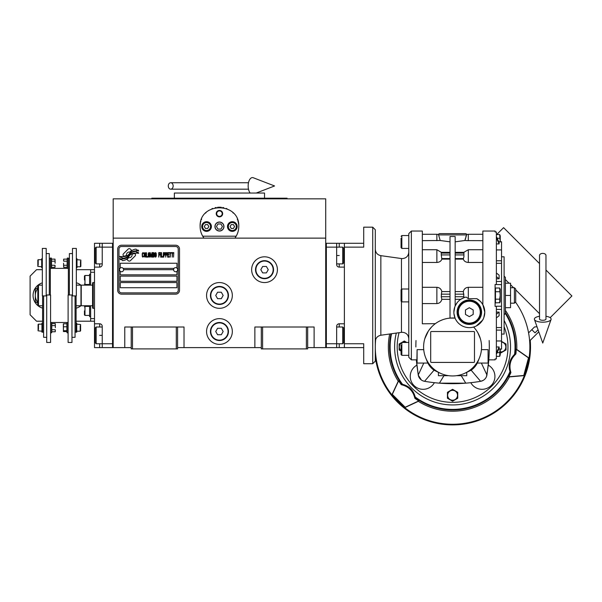 <?xml version="1.0" encoding="UTF-8"?>
<svg xmlns="http://www.w3.org/2000/svg" width="602" height="602" viewBox="0 0 602 602"><rect width="100%" height="100%" fill="white"/><g stroke="black" fill="none" stroke-linecap="round" stroke-linejoin="round"><path stroke-width="0.9" d="M307.675 347.61L325.712 347.61L325.712 198.841L113.184 198.841L113.184 238.129L325.712 238.129M261.306 347.61L177.582 347.61M131.213 347.61L113.184 347.61L113.184 238.129M232.327 331.514A12.883 12.883 0 0 0 219.444 318.631A12.883 12.883 0 0 0 206.561 331.514A12.883 12.883 0 0 0 219.444 344.389A12.883 12.883 0 0 0 232.327 331.514M232.327 295.447A12.883 12.883 0 0 0 219.444 282.564A12.883 12.883 0 0 0 206.561 295.447A12.883 12.883 0 0 0 219.444 308.329A12.883 12.883 0 0 0 232.327 295.447M277.409 269.688A12.883 12.883 0 0 0 264.526 256.806A12.883 12.883 0 0 0 251.644 269.688A12.883 12.883 0 0 0 264.526 282.564A12.883 12.883 0 0 0 277.409 269.688M254.864 347.61L254.864 327.006L261.306 327.006L261.306 348.904L307.675 348.904L307.675 327.006L314.116 327.006L314.116 347.61M124.772 347.61L124.772 327.006L131.213 327.006L131.213 348.904L177.582 348.904L177.582 327.006L184.024 327.006L184.024 347.61M261.306 327.006L307.675 327.006M131.213 327.006L177.582 327.006M306.388 348.904L306.388 327.006M262.592 348.904L262.592 327.006M176.296 348.904L176.296 327.006M132.5 348.904L132.5 327.006M135.525 254.879A1.61 1.61 0 0 0 135.051 253.743L134.901 253.592A7.472 7.472 0 0 0 132.049 254.292A2.829 2.829 0 0 1 128.662 257.633A11.212 11.212 0 0 1 126.947 259.447L128.151 260.643A1.61 1.61 0 0 0 130.423 260.643L135.051 256.016A1.61 1.61 0 0 0 135.525 254.879M173.587 269.688A2.062 2.062 0 0 0 175.649 271.743A2.062 2.062 0 0 0 177.71 269.688A2.062 2.062 0 0 0 175.649 267.627A2.062 2.062 0 0 0 173.587 269.688L123.613 269.688A2.062 2.062 0 0 1 121.551 271.743A2.062 2.062 0 0 1 119.489 269.688A2.062 2.062 0 0 1 121.551 267.627A2.062 2.062 0 0 1 123.613 269.688M120.265 287.718L176.943 287.718L176.943 282.564L120.265 282.564L120.265 287.718M123.162 268.394L174.046 268.394M178.23 249.077A2.574 2.574 0 0 0 175.649 246.496L121.551 246.496A2.574 2.574 0 0 0 118.978 249.077L118.978 290.292A2.574 2.574 0 0 0 121.551 292.873L175.649 292.873A2.574 2.574 0 0 0 178.23 290.292L178.23 249.077M120.265 276.122L120.265 281.277L176.943 281.277L176.943 276.122L120.265 276.122M120.265 271.291L120.265 274.836L176.943 274.836L176.943 271.291M176.943 268.078L176.943 263.247L120.265 263.247L120.265 268.078M136.624 252.283L136.082 251.38A11.822 11.822 0 0 0 133.32 251.869A6.17 6.17 0 0 0 130.288 253.924A230.679 230.679 0 0 1 128.693 255.888A9.715 9.715 0 0 1 126.45 257.874A6.381 6.381 0 0 1 122.8 258.89A45.82 45.82 0 0 1 119.873 258.709L120.445 259.65L121.958 259.755L122.484 260.628A7.42 7.42 0 0 0 125.856 259.673A7.028 7.028 0 0 0 128.444 257.137A9.798 9.798 0 0 1 130.596 254.631A6.637 6.637 0 0 1 134.976 253.103A76.319 76.319 0 0 1 138.693 253.276L138.159 252.388L136.624 252.283M136.624 249.98L136.105 249.115A6.991 6.991 0 0 0 132.101 250.515A8.496 8.496 0 0 0 130.1 252.637A18.617 18.617 0 0 1 128.881 254.277A6.043 6.043 0 0 1 126.164 256.128A10.166 10.166 0 0 1 122.883 256.655A25.871 25.871 0 0 1 119.873 256.467L120.4 257.34L121.958 257.453L122.447 258.273A7.638 7.638 0 0 0 129.076 254.857A9.805 9.805 0 0 1 131.304 252.426A7.405 7.405 0 0 1 135.111 250.914A16.081 16.081 0 0 1 138.693 250.966L138.167 250.086L136.624 249.98M131.612 250.304L130.416 249.108A1.61 1.61 0 0 0 128.143 249.108L123.508 253.735A1.61 1.61 0 0 0 123.508 256.008L123.658 256.159A7.465 7.465 0 0 0 126.51 255.459A2.829 2.829 0 0 1 129.904 252.11A11.227 11.227 0 0 1 131.612 250.304M143.803 256.452L143.848 255.978L143.238 256.55L142.463 255.978L142.554 253.48L143.238 253.194L143.848 253.766L143.63 252.908L142.855 252.622L142.207 253.675L142.29 256.452L142.855 257.129L143.803 256.452M145.232 252.622L144.495 252.908L144.194 254.149L144.232 256.068L144.886 257.129L145.616 256.836L145.917 255.594L145.88 253.675L145.232 252.622M146.527 252.622L146.263 257.129L147.821 257.129L147.821 256.55L146.527 256.55L146.527 252.622M149.206 252.622L148.468 252.908L148.167 254.149L148.295 256.452L148.86 257.129L149.589 256.836L149.898 255.594L149.853 253.675L149.206 252.622M151.448 257.129L152.058 253.577L152.314 257.129L152.314 252.622L151.922 252.622L151.275 256.648L150.244 252.622L150.244 257.129L150.5 253.577L151.448 257.129M154.089 254.917L153.916 252.712L152.66 252.622L152.66 257.129L153.916 257.031L154.089 254.917M155.64 252.622L154.91 252.908L154.601 254.149L154.646 256.068L155.293 257.129L156.031 256.836L156.332 255.594L156.204 253.291L155.64 252.622M158.755 257.129L159.011 255.015L160.132 255.015L160.132 254.443L159.011 254.443L159.011 253.194L160.305 253.194L160.305 252.622L158.755 252.622L158.755 257.129M160.651 257.129L160.915 252.622L160.651 257.129M161.517 252.622L161.261 257.129L162.811 257.129L162.811 256.55L161.517 256.55L161.517 252.622M163.157 257.129L163.42 252.622L163.157 257.129M165.362 254.059L165.016 252.712L163.767 252.622L163.767 257.129L164.022 255.113L165.016 255.015L165.362 254.059M167.303 254.059L166.957 252.712L165.708 252.622L165.708 257.129L165.964 255.113L166.957 255.015L167.303 254.059M169.207 257.129L169.207 256.55L167.913 256.55L167.913 255.015L169.034 255.015L169.034 254.443L167.913 254.443L167.913 253.194L169.207 253.194L169.207 252.622L167.649 252.622L167.649 257.129L169.207 257.129M171.194 253.096L171.194 252.622L169.553 252.622L169.553 253.096L170.246 253.096L170.246 257.129L170.501 253.096L171.194 253.096M173.18 253.096L173.18 252.622L171.54 252.622L171.54 253.096L172.232 253.096L172.232 257.129L172.488 253.096L173.18 253.096M173.526 257.129L173.79 252.622L173.526 257.129M144.713 253.291L145.616 253.766L145.232 256.55L144.495 255.978L144.713 253.291M148.686 253.291L149.589 253.766L149.206 256.55L148.468 255.978L148.686 253.291M152.923 254.533L152.923 253.194L153.743 253.194L153.871 254.443L152.923 254.533M153.954 255.398L153.871 256.452L152.923 256.55L152.923 255.113L153.954 255.398M155.12 253.291L156.031 253.766L155.64 256.55L154.91 255.978L155.12 253.291M164.971 254.443L164.022 254.533L164.022 253.096L164.971 253.194L164.971 254.443M166.92 254.443L165.964 254.533L165.964 253.096L166.92 253.194L166.92 254.443M121.551 294.16A3.868 3.868 0 0 1 117.691 290.292L117.691 249.077A3.868 3.868 0 0 1 121.551 245.21L175.649 245.21A3.868 3.868 0 0 1 179.516 249.077L179.516 290.292A3.868 3.868 0 0 1 175.649 294.16L121.551 294.16M203.055 236.759A19.324 19.324 0 0 0 203.988 238.129C201.437 234.652 200.15 230.792 200.127 226.533C198.938 201.61 239.95 201.61 238.768 226.533C238.738 230.784 237.451 234.652 234.9 238.129A19.324 19.324 0 0 0 235.961 236.563M226.382 208.503A19.324 19.324 0 0 0 226.179 208.427A19.324 19.324 0 0 1 226.999 208.751M223.741 207.698A19.324 19.324 0 0 0 222.71 207.494A19.324 19.324 0 0 1 223.741 207.698M221.34 207.306A19.324 19.324 0 0 0 219.459 207.216A19.324 19.324 0 0 1 221.34 207.306M219.421 207.216A19.324 19.324 0 0 0 217.548 207.306A19.324 19.324 0 0 1 219.421 207.216M216.178 207.494A19.324 19.324 0 0 0 215.155 207.698A19.324 19.324 0 0 1 216.178 207.494M211.866 208.759A19.324 19.324 0 0 1 212.717 208.42A19.324 19.324 0 0 0 212.506 208.503M200.127 227.029A19.324 19.324 0 0 1 200.127 226.51M200.195 224.892A19.324 19.324 0 0 1 200.406 223.229M200.624 222.168A19.324 19.324 0 0 1 200.842 221.318M201.339 219.783A19.324 19.324 0 0 1 201.647 219.023M205.515 213.146A19.324 19.324 0 0 1 206.034 212.626M208.104 210.896A19.324 19.324 0 0 1 208.819 210.399M230.092 210.414A19.324 19.324 0 0 1 230.777 210.888M232.861 212.634A19.324 19.324 0 0 1 233.358 213.123M237.286 219.128A19.324 19.324 0 0 1 237.542 219.76M237.85 220.656A19.324 19.324 0 0 1 238.618 224.125M215.064 226.533A4.38 4.38 0 0 0 219.444 230.912A4.38 4.38 0 0 0 223.824 226.533A4.38 4.38 0 0 0 219.444 222.153A4.38 4.38 0 0 0 215.064 226.533M236.18 236.195L202.716 236.195M216.223 213.657A3.221 3.221 0 0 1 219.444 210.437A3.221 3.221 0 0 1 222.665 213.657A3.221 3.221 0 0 1 219.444 216.87A3.221 3.221 0 0 1 216.223 213.657M201.738 226.533A4.831 4.831 0 0 0 206.561 231.364A4.831 4.831 0 0 0 211.392 226.533A4.831 4.831 0 0 0 206.561 221.702A4.831 4.831 0 0 0 201.738 226.533M227.496 226.533A4.831 4.831 0 0 0 232.327 231.364A4.831 4.831 0 0 0 237.158 226.533A4.831 4.831 0 0 0 232.327 221.702A4.831 4.831 0 0 0 227.496 226.533M206.561 230.528A3.996 3.996 0 0 0 210.557 226.533A3.996 3.996 0 0 0 206.561 222.544A3.996 3.996 0 0 0 202.573 226.533A3.996 3.996 0 0 0 206.561 230.528M206.561 231.04A4.507 4.507 0 0 0 211.076 226.533A4.507 4.507 0 0 0 206.561 222.025A4.507 4.507 0 0 0 202.054 226.533A4.507 4.507 0 0 0 206.561 231.04M205.448 224.606L204.334 226.533L205.448 228.467L207.682 228.467L208.796 226.533L207.682 224.606L205.448 224.606M232.327 230.528A3.996 3.996 0 0 0 236.323 226.533A3.996 3.996 0 0 0 232.327 222.544A3.996 3.996 0 0 0 228.331 226.533A3.996 3.996 0 0 0 232.327 230.528M232.327 231.04A4.507 4.507 0 0 0 236.834 226.533A4.507 4.507 0 0 0 232.327 222.025A4.507 4.507 0 0 0 227.819 226.533A4.507 4.507 0 0 0 232.327 231.04M231.213 224.606L230.092 226.533L231.213 228.467L233.441 228.467L234.554 226.533L233.441 224.606L231.213 224.606M216.697 213.657A2.754 2.754 0 0 0 219.444 216.404A2.754 2.754 0 0 0 222.198 213.657A2.754 2.754 0 0 0 219.444 210.903A2.754 2.754 0 0 0 216.697 213.657M219.444 231.04A4.507 4.507 0 0 0 223.952 226.533A4.507 4.507 0 0 0 219.444 222.025A4.507 4.507 0 0 0 214.937 226.533A4.507 4.507 0 0 0 219.444 231.04M216.472 226.533L217.962 229.114L220.934 229.114L222.424 226.533L220.934 223.959L217.962 223.959L216.472 226.533M287.071 198.841L287.071 198.201L151.824 198.201L151.824 198.841M264.526 198.201L264.526 193.046L174.362 193.046L174.362 198.201M336.661 243.283L344.389 243.283L344.389 347.61L326.352 347.61L326.352 243.283L336.661 243.283L336.661 247.144L326.352 247.144L326.352 343.75L336.661 343.75L336.661 326.359A2.574 2.574 0 0 1 339.235 323.786L344.389 323.786L344.389 267.107L339.235 267.107A2.574 2.574 0 0 1 336.661 264.534L336.661 247.144L342.711 247.144L342.711 263.887L336.661 263.887M344.389 335.374L343.742 335.374L343.742 342.719L343.742 328.037L342.711 327.006L342.711 343.75L336.661 343.75L336.661 347.61M326.352 347.61L325.712 347.61L325.712 243.283L326.352 243.283M342.711 247.144L343.742 248.174L343.742 262.856L343.742 255.519L344.389 255.519M94.506 267.107L94.506 255.519L95.146 255.519L95.146 248.174L95.146 262.856L96.177 263.887L96.177 247.144L102.235 247.144L102.235 264.534A2.574 2.574 0 0 1 99.654 267.107L94.506 267.107L94.506 323.786L99.654 323.786A2.574 2.574 0 0 1 102.235 326.359L102.235 347.61L112.536 347.61L112.536 243.283L102.235 243.283L102.235 247.144L112.536 247.144L112.536 343.75L96.177 343.75L96.177 327.006L102.235 327.006M94.506 255.519L94.506 243.283L102.235 243.283M102.235 347.61L99.654 347.61L99.654 343.75M94.506 323.786L94.506 347.61L99.654 347.61M112.536 347.61L113.184 347.61L113.184 243.283L112.536 243.283M96.177 343.75L95.146 342.719L95.146 328.037L95.146 335.374L94.506 335.374M92.573 305.748L81.24 305.748L81.24 285.145L92.573 285.145M93.212 282.564L92.573 282.797L92.573 308.096L93.212 308.329L93.212 282.564L94.506 282.564M344.389 247.144L363.706 247.144L363.706 227.18L372.728 227.18L372.728 363.713L375.302 361.14L375.302 229.753L372.728 227.18M344.389 343.75L363.706 343.75L363.706 347.61L344.389 347.61M344.389 243.283L363.706 243.283M273.541 269.688A9.015 9.015 0 0 1 264.526 278.703A9.015 9.015 0 0 1 255.511 269.688A9.015 9.015 0 0 1 264.526 260.666A9.015 9.015 0 0 1 273.541 269.688M273.157 269.688A8.631 8.631 0 0 1 264.526 278.312A8.631 8.631 0 0 1 255.895 269.688A8.631 8.631 0 0 1 264.526 261.057A8.631 8.631 0 0 1 273.157 269.688M268.244 269.688L266.385 266.468L262.668 266.468L260.809 269.688L262.668 272.902L266.385 272.902L268.244 269.688M228.459 295.447A9.015 9.015 0 0 1 219.444 304.462A9.015 9.015 0 0 1 210.429 295.447A9.015 9.015 0 0 1 219.444 286.432A9.015 9.015 0 0 1 228.459 295.447M228.075 295.447A8.631 8.631 0 0 1 219.444 304.078A8.631 8.631 0 0 1 210.813 295.447A8.631 8.631 0 0 1 219.444 286.815A8.631 8.631 0 0 1 228.075 295.447M223.161 295.447L221.303 292.226L217.585 292.226L215.727 295.447L217.585 298.667L221.303 298.667L223.161 295.447M228.459 331.514A9.015 9.015 0 0 1 219.444 340.529A9.015 9.015 0 0 1 210.429 331.514A9.015 9.015 0 0 1 219.444 322.499A9.015 9.015 0 0 1 228.459 331.514M228.075 331.514A8.631 8.631 0 0 1 219.444 340.145A8.631 8.631 0 0 1 210.813 331.514A8.631 8.631 0 0 1 219.444 322.883A8.631 8.631 0 0 1 228.075 331.514M223.161 331.514L221.303 328.293L217.585 328.293L215.727 331.514L217.585 334.735L221.303 334.735L223.161 331.514M542.748 253.397A3.221 2.002 0 0 1 545.969 255.398L545.969 319.105A3.221 1.181 0 0 1 542.748 320.287A3.221 1.181 0 0 1 539.527 319.105L539.527 255.398A3.221 2.002 0 0 1 542.748 253.397M539.527 316.261A8.375 3.078 0 0 0 534.448 319.496A8.375 3.078 0 0 0 542.748 322.175A8.375 3.078 0 0 0 551.056 319.496A8.375 3.078 0 0 0 545.969 316.261M168.282 185.958A3.221 2.438 -90 0 0 170.712 189.178A3.221 2.438 -90 0 0 173.15 185.958A3.221 2.438 -90 0 0 170.712 182.737A3.221 2.438 -90 0 0 168.282 185.958M250.169 193.046A8.375 4.289 -90 0 1 248.159 185.958A8.375 4.289 -90 0 1 253.284 177.748L274.572 185.958L256.211 193.046M42.591 305.748L38.475 305.748L37.828 305.109L37.828 285.784L38.475 285.145L42.336 285.145M38.475 305.748L38.475 285.145M76.341 285.145L80.977 285.145L80.977 305.748L76.085 305.748M401.06 350.74L401.06 345.179M401.06 243.833L401.06 238.272M498.734 241.763L501.534 241.763L501.534 349.122L498.734 349.122M489.17 340.529A167.446 167.446 0 0 1 488.305 365.173L486.544 376.431M488.305 365.173A12.883 12.883 0 0 1 485.28 388.9A12.883 12.883 0 0 1 470.787 382.684A167.446 167.446 0 0 1 434.381 382.684A12.883 12.883 0 0 1 414.01 385.543A12.883 12.883 0 0 1 416.87 365.173A167.446 167.446 0 0 1 416.373 359.853L418.239 374.993L416.87 365.173M465.73 372.864L466.648 372.548M466.753 372.51L466.753 375.693L457.053 375.693M482.857 287.312L468.303 287.312C465.639 287.545 463.984 288.968 463.329 291.579L463.991 297.689L464.91 297.38M476.302 325.983L482.857 319.918L483.873 317.42A15.456 15.456 0 0 0 484.791 312.19L482.857 304.71L482.857 231.04L482.857 295.447M473.623 327.036A15.456 15.456 0 0 1 455.044 318.089A28.979 28.979 0 0 0 423.605 346.97A28.979 28.979 0 0 0 452.584 375.949A28.979 28.979 0 0 0 473.623 327.036A15.456 15.456 0 0 0 483.873 317.42L484.791 312.19A15.456 15.456 0 0 0 476.814 298.667L480.358 301.361M415.877 346.97A167.446 167.446 0 0 1 415.997 340.529M450.01 291.579L441.845 291.579C441.183 288.968 439.528 287.545 436.871 287.312L422.318 287.312M476.814 298.667L468.303 298.667L466.136 297.064A15.456 15.456 0 0 0 453.87 312.19L454.781 306.967M466.136 297.064L465.203 297.298M455.165 299.307L460.786 299.307L463.991 297.689M453.87 312.19A15.456 15.456 0 0 0 455.044 318.089L450.01 318.104L450.01 236.533L455.165 236.533L455.165 306.012L457.181 302.64M476.671 330.852L477.822 332.725M477.868 332.793L480.358 338.685M430.686 361.779L430.686 332.153A0.647 0.647 0 0 1 431.333 331.514L473.842 331.514A0.647 0.647 0 0 1 474.481 332.153L474.481 361.779A0.647 0.647 0 0 1 473.842 362.427L431.333 362.427A0.647 0.647 0 0 1 430.686 361.779M450.01 318.104L448.038 318.345M446.428 318.646L444.186 319.233M442.651 319.745L440.243 320.746M424.809 338.708L428.353 331.077M428.586 330.716L431.438 327.149M422.318 303.581L436.871 303.581C439.528 303.348 441.183 301.926 441.845 299.307L441.251 296.733L441.695 291.579M422.318 295.447L422.318 231.04L422.318 323.786L435.359 323.665M417.096 363.066L417.096 349.649L416.84 363.066L427.864 363.066A19.309 19.309 0 0 1 427.014 361.095M417.096 349.649L423.725 349.649M425.644 357.641L427.164 361.493L434.012 370.207L439.746 372.954M432.093 367.461L434.012 370.207A19.309 19.309 0 0 1 427.864 363.066L427.796 363.066M465.421 372.954L471.155 370.207L478.003 361.493L479.531 357.641M473.082 367.461L471.155 370.207L465.406 372.962M481.442 349.649L488.071 349.649L488.071 363.066L477.303 363.066A19.309 19.309 0 0 1 471.155 370.207L480.607 381.314A7.728 7.728 0 0 0 486.935 374.993L488.794 359.853M488.071 363.066L488.071 349.649M501.534 306.23L496.379 306.23L496.379 358.912L495.092 358.912L495.092 359.853L488.327 359.853M496.379 306.395L495.092 306.395L495.092 284.498L501.534 284.663M455.044 318.089L453.931 313.522M455.165 241.838L464.992 240.484L466.693 234.517A1.287 1.287 0 0 0 465.466 233.621L439.708 233.621A1.287 1.287 0 0 0 438.474 234.517L440.175 240.484L450.01 241.838M440.175 240.484L422.318 240.657M450.01 259.108L441.845 259.108L441.251 254.917L441.258 252.336L450.01 252.336M422.318 262.457L436.871 262.457C439.528 262.246 441.183 261.125 441.845 259.108M441.695 299.307L450.01 299.307M424.846 363.066L423.8 363.066L418.239 374.993A7.728 7.728 0 0 0 424.56 381.314A167.446 167.446 -172.9 0 0 439.415 383.158L465.76 383.158A167.446 167.446 172.9 0 0 480.607 381.314L478.056 381.728M408.788 357.272L408.788 233.621L411.369 231.04L411.369 359.853L408.788 357.272M425.862 381.533L424.56 381.314L434.012 370.207L439.769 372.962L438.414 372.51L438.414 375.693L448.121 375.693M478.161 361.095A19.309 19.309 0 0 1 477.303 363.066L477.378 363.066M480.328 363.066L481.367 363.066L486.935 374.993M482.857 231.04L495.092 231.04L495.092 231.981L496.379 231.981L496.379 284.498M457.091 312.19A12.236 12.236 0 0 0 469.327 324.425A12.236 12.236 0 0 0 481.57 312.19A12.236 12.236 0 0 0 469.327 299.954A12.236 12.236 0 0 0 457.091 312.19M480.569 301.579L481.465 302.618M481.54 302.716L482.857 304.71M482.164 303.581L482.857 303.581M466.505 240.612L482.857 240.657M466.693 234.517L468.303 234.261L468.303 240.657L465.715 240.552M465.948 236.42L465.775 236.925M465.293 238.685L465 240.454M433.703 382.609L429.64 382.097M429.572 382.089L427.164 381.736M427.081 381.728L425.907 381.54M424.229 381.254L422.341 380.584M421.415 380.02L418.262 375.136M443.945 375.693L439.415 383.158M461.23 375.693L465.76 383.158M455.165 252.336L463.916 252.336L463.916 256.738L463.329 259.108C463.984 261.125 465.639 262.246 468.303 262.457L482.857 262.457M463.329 259.108L455.165 259.108M485.934 377.68L485.596 378.199M485.024 378.906L484.166 379.712M483.225 380.359L480.765 381.292M477.996 381.736L475.588 382.089M475.52 382.097L473.052 382.42M496.379 346.978L499.118 346.978L496.379 353.05M496.379 354.345L499.118 348.272L499.118 346.978M496.379 312.099L499.118 312.099L496.379 314.252M496.379 317.894L499.118 315.741L499.118 312.099M463.472 291.579L455.165 291.579M396.312 333.072A57.965 57.965 0 0 0 452.584 404.935A57.965 57.965 0 0 0 504.107 320.414A57.965 57.965 0 0 1 510.549 346.97M496.379 276.642L499.118 278.794L499.118 275.144L496.379 272.999M499.118 278.794L496.379 278.794M496.379 237.835L499.118 243.915L499.118 242.621L496.379 236.548M499.118 243.915L496.379 243.915M495.476 295.447L495.476 288.012L499.668 288.012L500.209 295.447L499.668 299.164L495.476 299.164L495.476 295.447M499.848 302.663L495.476 302.881L495.476 299.164M457.738 312.19A11.596 11.596 0 0 0 469.327 323.786A11.596 11.596 0 0 0 480.923 312.19A11.596 11.596 0 0 0 469.327 300.601A11.596 11.596 0 0 0 457.738 312.19M401.835 289.005L401.835 301.888L401.06 301.113L401.06 289.78L401.835 289.005L408.788 289.005M408.788 235.548L401.835 235.548L401.835 248.43L401.06 247.655L401.06 240.13M408.788 342.463L401.835 342.463L401.835 355.338L401.06 354.57L401.06 348.904M501.534 256.806L504.107 256.806L504.107 334.087L501.534 334.087M497.154 352.621L499.668 352.621L500.209 348.904M499.848 352.185L499.668 356.339L496.379 356.339M499.848 356.121L500.247 349.122L500.247 355.082M495.476 291.729L499.668 291.729M500.209 289.871L500.074 291.037M499.848 298.735L499.668 302.881L500.247 301.625L500.247 289.269L500.247 301.625M458.378 312.19A10.949 10.949 0 0 0 469.327 323.139A10.949 10.949 0 0 0 480.276 312.19A10.949 10.949 0 0 0 469.327 301.241A10.949 10.949 0 0 0 458.378 312.19M401.06 351.056L399.134 349.943L399.134 343.998L401.195 342.801M401.782 342.463L404.281 341.018L406.779 342.463M500.887 341.018L506.041 343.998L506.041 349.943L500.887 352.915L500.247 352.546M452.584 401.218L447.436 398.246L447.436 392.293L452.584 389.321L457.738 392.293L457.738 398.246L452.584 401.218M401.06 293.588L401.06 291.737M500.209 241.989L499.668 234.554L496.379 234.554M497.154 238.272L499.668 238.272M500.209 236.413L500.074 237.579M500.074 239.641L500.134 240.1M469.327 316.652L465.466 314.425L465.466 309.962L469.327 307.727L473.195 309.962L473.195 314.425L469.327 316.652M401.835 342.463L401.06 343.23A4.944 4.944 0 0 0 401.06 350.718M406.312 342.463A4.944 4.944 0 0 0 402.249 342.463M500.247 351.869A4.944 4.944 0 0 0 505.83 346.97A4.944 4.944 0 0 0 501.534 342.064M447.64 395.273A4.944 4.944 0 0 0 452.584 400.217A4.944 4.944 0 0 0 457.528 395.273A4.944 4.944 0 0 0 452.584 390.329A4.944 4.944 0 0 0 447.64 395.273M375.302 241.989L375.302 237.805M375.302 261.945L375.302 255.827M500.247 241.763L500.247 235.811L500.247 241.763M372.728 363.713L363.706 363.713L363.706 347.61M504.107 276.122L505.394 277.417L505.394 313.476L504.107 314.771M505.394 295.447L510.549 295.447L510.549 307.682L505.394 307.682M505.394 283.211L510.549 283.211L510.549 295.447M514.409 303.175L515.703 301.888L515.703 289.005L514.409 287.718L514.409 303.175L510.549 303.175M538.782 331.807L529.632 340.958L529.474 339.189M529.459 338.986L529.391 338.354M529.203 336.834L529.143 336.413M528.932 334.99L528.579 332.906L534.531 326.954L537.014 326.781M505.394 310.399A64.233 64.233 0 0 1 516.772 349.453L529.007 358.024L524.297 375.603L523.778 375.467L528.488 357.881L516.238 349.31A63.692 63.692 0 0 1 515.891 353.984C510.383 359.138 508.72 365.331 510.917 372.548A63.692 63.692 0 0 1 508.878 376.769L509.412 376.905A64.233 64.233 0 0 1 418.337 401.316L404.8 407.622L404.175 407.125L391.932 394.754L398.238 381.216A64.233 64.233 0 0 1 389.675 334.005M390.954 333.824A63.014 63.014 0 0 0 401.752 384.219L402.565 384.347C409.24 386.1 413.454 390.314 415.207 396.989L414.861 398.291A63.692 63.692 0 0 0 418.736 400.924L405.184 407.245L392.308 394.37L391.932 394.754M415.335 397.802A63.014 63.014 0 0 0 510.263 372.367L510.917 372.548M401.752 384.219L401.263 384.693C408.615 386.409 413.145 390.939 414.861 398.291M392.308 394.37L398.629 380.818A63.699 63.699 0 0 0 401.263 384.693M418.736 400.924L418.337 401.316M398.629 380.818L398.238 381.216M405.184 407.245L404.8 407.622M524.297 375.603L509.412 376.905M375.663 339.49A77.282 77.282 0 0 0 502.519 405.951A77.282 77.282 0 0 0 515.5 302.084M508.878 376.769L523.778 375.467M510.263 372.367L509.969 371.6C508.141 364.94 509.683 359.183 514.597 354.33L515.891 353.984M516.772 349.453L516.238 349.31M528.488 357.881L529.007 358.024M375.302 356.963A77.929 77.929 0 0 0 492.722 413.77A77.929 77.929 0 0 0 530.234 340.363M538.075 329.791L535.012 332.853L531.822 329.663M545.969 270.035L571.9 295.966L550.183 317.683M496.688 234.554L503.588 227.654L539.527 263.593M505.394 279.554L509.051 283.211M510.549 284.708L513.559 287.718M515.703 289.855L539.527 313.687M51.795 329.715L55.249 329.715L55.249 331.762L55.346 330.739L55.249 331.762L51.795 331.762L51.795 323.583L55.249 323.583L55.346 327.669L55.346 324.606M76.988 259.68L80.849 260.064L80.849 266.377L80.465 266.761L80.465 265.083M80.465 261.358L80.465 266.761L76.988 266.761M41.696 266.761L37.828 266.377L37.828 260.064L38.212 259.68L38.212 261.358M38.212 265.083L38.212 259.68L41.696 259.68M67.138 261.178L63.684 261.178L63.684 259.131L63.586 260.154L63.684 259.131L67.138 259.131L67.138 267.311L63.684 267.311L63.586 263.224L63.586 266.287M51.539 265.264L54.993 265.264L54.993 267.311L55.091 266.287L54.993 267.311L51.539 267.311L51.539 259.131L54.993 259.131L55.091 263.224L55.091 260.154M76.725 324.132L80.593 324.516L80.593 330.829L80.209 331.213L80.209 329.527M80.209 325.81L80.209 331.213L76.725 331.213M41.952 331.213L38.084 330.829L38.084 324.516L38.475 324.132L38.475 325.81M38.475 329.527L38.475 324.132L41.952 324.132M42.591 295.906L42.591 332.176L41.952 332.176L41.952 323.161L42.591 323.161M76.085 295.906L76.085 332.176L76.725 332.176L76.725 323.161L76.085 323.161M51.539 259.131L51.351 258.07L50.32 258.07L50.32 294.988M67.138 259.131L67.326 258.07L68.357 258.07L68.357 294.988M51.351 258.07L51.351 268.372L50.32 268.372L68.357 268.394L67.326 268.372L67.326 258.07M46.203 295.906L42.336 295.906L42.336 248.43L46.203 248.43L46.203 295.906M72.481 295.906L76.341 295.906L76.341 248.43L72.481 248.43L72.481 295.906M51.539 261.178L54.993 261.178M54.993 265.264L55.091 266.287M46.715 294.988L50.583 294.988L50.583 342.463L46.715 342.463L46.715 294.988M42.336 258.709L41.696 258.709L41.696 267.732L42.336 267.732M43.622 295.906L43.622 337.308L46.715 337.308M71.962 294.988L68.101 294.988L68.101 342.463L71.962 342.463L71.962 294.988M67.138 265.264L63.684 265.264M63.684 261.178L63.586 260.154M76.341 267.732L76.988 267.732L76.988 258.709L76.341 258.709M75.054 295.906L75.054 337.308L71.962 337.308M46.203 253.585L49.289 253.585L49.289 294.988M72.481 253.585L69.388 253.585L69.388 294.988M50.583 332.823L51.614 332.823L51.614 322.522L50.583 322.522M68.101 332.823L67.07 332.823L67.07 322.522L68.101 322.522M63.33 324.215L63.428 323.771L66.882 323.771L66.882 331.567M51.795 325.629L55.249 325.629M55.249 329.715L55.346 330.739M63.345 324.049L63.428 331.567L63.428 323.771M66.882 326.796L63.428 326.796M66.882 330.694L63.428 330.694M66.845 331.567L63.428 331.567M37.828 302.422A10.949 10.949 0 0 1 35.315 295.447L35.315 289.126L37.828 287.673M37.828 303.22L35.315 301.768L35.315 295.447A10.949 10.949 0 0 1 37.828 288.471M42.591 305.966L42.215 305.748M42.591 308.126A13.206 13.206 0 0 1 42.336 282.842M76.717 305.748L76.085 306.117M76.341 284.927L76.717 285.145M76.341 282.767A13.206 13.206 0 0 1 80.924 285.145M80.924 305.748A13.206 13.206 0 0 1 76.085 308.201M94.506 321.205L90.639 321.205L90.639 305.748M42.336 269.688L36.541 269.688L30.1 276.122L30.1 314.771L36.541 321.205L42.591 321.205M76.085 321.205L90.639 321.205M94.506 318.631L90.639 318.631M90.639 285.145L90.639 269.688L94.506 269.688M76.341 269.688L90.639 269.688M90.639 272.262L94.506 272.262M84.453 279.99C84.453 284.731 84.453 284.731 84.453 279.99L84.453 275.994L84.972 275.483L84.972 284.498L89.608 284.498M89.608 315.41L84.972 315.41L84.453 314.899L84.453 310.903C84.453 306.162 84.453 306.162 84.453 310.903M84.972 315.41L84.972 306.395L89.608 306.395M84.453 312.453L84.453 312.837M90.639 274.196L89.608 274.196L89.608 285.145M89.608 305.748L89.608 316.697L90.639 316.697M339.235 323.786L339.235 327.006M339.235 343.75L339.235 347.61M339.235 243.283L339.235 247.144M339.235 263.887L339.235 267.107M336.661 255.519L339.235 255.519M99.654 247.144L99.654 243.283M102.235 335.374L99.654 335.374M99.654 327.006L99.654 323.786M99.654 267.107L99.654 263.887M496.379 263.322L501.534 263.322M496.379 330.107L501.534 330.107M468.303 262.457L468.303 249.732L482.857 249.732M422.318 249.732L436.871 249.732L436.871 262.457M468.303 298.667L468.303 287.312M436.871 287.312L436.871 303.581M441.251 253.096L450.01 253.096M450.01 254.917L441.251 254.917M441.695 258.559L450.01 258.559M441.251 294.16L450.01 294.16M450.01 296.733L441.251 296.733M438.61 234.908L466.565 234.908M463.924 296.733L455.165 296.733M438.474 234.517L436.871 234.261L436.871 240.657M399.073 332.68A55.384 55.384 0 0 0 452.584 402.354A55.384 55.384 0 0 0 504.107 326.645M498.772 349.04L501.534 349.04M496.379 327.571L501.534 327.571M496.379 309.413L501.534 309.413M455.165 294.16L463.924 294.16M455.165 258.559L463.472 258.559M463.924 254.917L455.165 254.917M455.165 253.096L463.924 253.096M408.788 252.163C408.412 256.076 406.26 258.228 402.354 258.604L401.459 258.544L401.459 289.103M401.459 301.79L401.459 332.349L402.354 332.289C406.26 332.665 408.412 334.817 408.788 338.723M496.379 281.48L501.534 281.48M496.379 260.779L501.534 260.779M498.772 241.853L501.534 241.853M401.459 332.349L380.848 335.239L380.848 255.654C377.416 254.902 375.573 252.772 375.302 249.273M509.969 371.6A62.45 62.45 0 0 1 415.207 396.989M402.565 384.347A62.45 62.45 0 0 1 391.556 333.741M505.387 313.627A62.45 62.45 0 0 1 514.597 354.33M515.229 353.81A63.014 63.014 0 0 0 505.394 312.581M336.661 327.006L342.711 327.006M343.742 342.719L342.711 343.75M343.742 262.856L342.711 263.887M95.146 328.037L96.177 327.006M102.235 263.887L96.177 263.887M95.146 248.174L96.177 247.144M93.212 308.329L94.506 308.329M551.056 319.496L542.748 343.065L534.448 319.496M170.712 189.178L248.491 189.178M170.712 182.737L248.491 182.737M416.84 359.853L411.369 359.853M422.318 231.04L411.369 231.04M422.318 234.261L436.871 234.261M441.349 252.336L436.871 249.732M468.303 234.261L482.857 234.261M501.534 340.973L496.379 340.973M495.476 289.005L495.092 289.005M495.476 301.888L495.092 301.888M463.818 252.336L468.303 249.732M401.835 301.888L408.788 301.888M401.835 248.43L408.788 248.43M401.835 355.338L408.788 355.338M501.534 249.92L496.379 249.92M401.835 235.548L401.06 236.323M401.459 258.544L380.848 255.654M380.848 335.239C377.416 335.991 375.573 338.121 375.302 341.62M500.247 289.269L499.668 288.012M500.247 235.811L499.668 234.554M514.409 287.718L510.549 287.718M43.622 332.153L42.591 332.153M76.085 332.153L75.054 332.153M68.101 322.499L50.583 322.499M50.32 258.74L49.289 258.74M69.388 258.74L68.357 258.74M51.539 267.311L51.351 268.372M67.138 267.311L67.326 268.372M51.795 331.762L51.614 332.823M51.795 323.583L51.614 322.522M66.799 331.296L67.07 332.823M66.845 323.771L67.07 322.522M89.608 275.483L84.972 275.483M84.453 283.986L84.972 284.498M84.453 306.907L84.972 306.395"/></g></svg>
